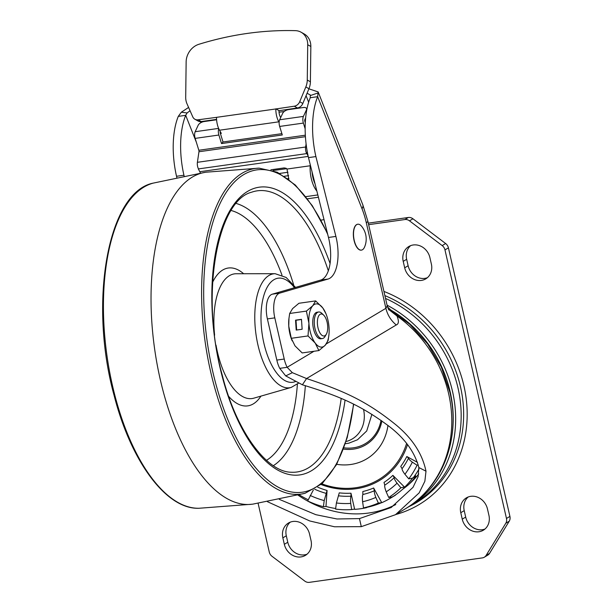 <?xml version="1.0" encoding="UTF-8"?>
<svg xmlns="http://www.w3.org/2000/svg" width="613" height="613" viewBox="0 0 613 613"><rect width="100%" height="100%" fill="white"/><g stroke="black" fill="none" stroke-linecap="round" stroke-linejoin="round"><path stroke-width="0.92" d="M307.044 554.19A15.087 13.241 59.1 0 1 304.446 554.857A15.087 13.241 59.1 0 1 287.781 542.244L286.302 535.8A15.087 13.241 59.1 0 1 290.278 522.146M284.332 544.306A15.087 13.241 -120.9 0 0 300.998 556.918A15.087 13.241 -120.9 0 0 305.412 555.37A15.087 13.241 -120.9 0 0 311.021 540.528L309.542 534.084A15.087 13.241 -120.9 0 0 288.462 523.027A15.087 13.241 -120.9 0 0 282.854 537.862L284.332 544.306L287.781 542.244M427.399 277.697A15.087 13.241 59.1 0 1 424.794 278.363A15.087 13.241 59.1 0 1 408.128 265.751L406.657 259.307A15.087 13.241 59.1 0 1 410.626 245.644M404.687 267.812A15.087 13.241 -120.9 0 0 421.346 280.425A15.087 13.241 -120.9 0 0 425.767 278.869A15.087 13.241 -120.9 0 0 431.368 264.034L429.897 257.59A15.087 13.241 -120.9 0 0 408.817 246.526A15.087 13.241 -120.9 0 0 403.208 261.36L404.687 267.812L408.128 265.751M484.96 529.034A15.087 13.241 59.1 0 1 482.362 529.709A15.087 13.241 59.1 0 1 465.696 517.088L464.217 510.644A15.087 13.241 59.1 0 1 468.194 496.99M462.248 519.15A15.087 13.241 -120.9 0 0 478.914 531.762A15.087 13.241 -120.9 0 0 483.328 530.214A15.087 13.241 -120.9 0 0 488.936 515.38L487.458 508.936A15.087 13.241 -120.9 0 0 466.378 497.871A15.087 13.241 -120.9 0 0 460.777 512.706L462.248 519.15L465.696 517.088M362.827 491.526L362.85 494.507C362.344 495.71 362.26 498.124 362.597 501.74L363.501 507.893A99.114 87 -120.9 0 0 378.351 503.051L375.838 497.419C374.589 494.101 374.106 491.871 374.39 490.745L373.646 487.994A83.805 73.568 59.1 0 1 362.827 491.526M388.719 497.472A99.114 87 -120.9 0 0 400.894 487.779L397.063 483.197C395.056 480.477 394.113 478.623 394.22 477.634L392.887 475.351A83.805 73.568 59.1 0 1 384.014 482.416L384.757 485.167C384.466 486.301 384.949 488.523 386.205 491.841L388.719 497.472L392.128 497.135A100.563 88.28 59.1 0 1 390.083 498.4A100.563 88.28 59.1 0 1 381.761 502.706L378.351 503.051M381.615 502.453L373.646 487.994M368.635 224.672L404.871 219.546A6.705 5.885 59.1 0 1 409.499 220.841L442.188 245.591A6.705 5.885 59.1 0 1 444.969 249.897L506.476 518.46A6.705 5.885 59.1 0 1 505.786 523.264L486.124 555.409A6.705 5.885 59.1 0 1 484.324 557.202A6.705 5.885 59.1 0 1 482.362 557.891L309.358 582.35A6.705 5.885 59.1 0 1 304.73 581.055L272.042 556.305A6.705 5.885 59.1 0 1 269.26 551.999L258.104 503.296M442.188 245.591L445.636 243.53A6.705 5.885 -120.9 0 1 448.417 247.844L509.924 516.399A6.705 5.885 -120.9 0 1 509.234 521.203L505.786 523.264M484.324 557.202L487.772 555.14A6.705 5.885 -120.9 0 0 489.565 553.355L509.234 521.203M368.283 223.147L408.319 217.485A6.705 5.885 -120.9 0 1 412.94 218.78L409.499 220.841M445.636 243.53L412.94 218.78M387.071 305.167A117.328 102.992 59.1 0 1 452.494 391.301A117.328 102.992 59.1 0 1 408.879 506.69L414.396 503.396A117.328 102.992 -120.9 0 0 458.003 388.006A117.328 102.992 -120.9 0 0 385.531 298.447M408.879 506.69A117.328 102.992 59.1 0 1 406.948 507.817M451.896 435.989A114.646 100.639 -120.9 0 0 450.118 391.63A114.646 100.639 -120.9 0 0 388.113 308.508M408.756 478.845A99.114 87 -120.9 0 0 417.07 465.252L412.334 462.141C409.813 460.263 408.557 458.93 408.542 458.141L406.81 456.516A83.805 73.568 59.1 0 1 400.749 466.424L402.082 468.7C401.967 469.696 402.917 471.55 404.925 474.263L408.756 478.845L412.48 478.255L415.928 476.194L415.024 475.29M412.273 478.048L413.17 477.841A100.563 88.28 59.1 0 0 419.031 468.96M350.965 493.204A83.805 73.568 59.1 0 1 339.257 492.86L336.407 502.989L335.572 509.096A99.114 87 -120.9 0 0 351.64 509.572L350.736 503.411C350.406 499.794 350.49 497.388 350.988 496.185L350.965 493.204L354.666 509.357A100.563 88.28 59.1 0 0 366.528 507.679L367.218 507.273L366.528 507.679M354.605 509.074L351.64 509.572M335.656 508.514A100.563 88.28 59.1 0 1 325.993 506.484L323.38 506.706L324.216 500.599L327.066 490.469A83.805 73.568 59.1 0 1 317.749 487.205M313.358 489.963L307.665 500.959A99.114 87 -120.9 0 0 323.38 506.706M326.009 506.2L327.066 490.469M308.209 499.787A100.563 88.28 59.1 0 1 299.221 494.791M381.715 502.622A100.563 88.28 59.1 0 1 367.218 507.273M392.128 497.135L395.492 494.929M391.983 496.875L392.818 496.722A100.563 88.28 59.1 0 0 405.308 486.776L400.894 487.779M390.083 498.4L393.531 496.338A100.563 88.28 -120.9 0 0 395.577 495.074M415.928 476.194A100.563 88.28 -120.9 0 1 408.066 485.128L405.308 486.776M404.411 486.983L392.887 475.351M412.48 478.255A100.563 88.28 59.1 0 1 404.618 487.189M418.25 464.907L417.07 465.252M417.507 462.394L406.81 456.516M363.501 507.893L366.467 507.395M267.391 318.913L274.8 317.863A20.114 9.034 -98 0 1 279.674 293.137L328.093 279.038A33.523 15.064 82 0 0 335.893 236.419L315.894 156.576L308.477 157.625L328.484 237.469A33.523 15.064 -98 0 1 320.676 280.087L272.264 294.186A20.114 9.034 82 0 0 267.391 318.913L276.823 360.092A20.114 9.034 82 0 0 279.743 368.352L285.719 375.899L302.385 384.795C336.79 395.362 358.942 403.936 388.688 426.035C404.664 438.165 414.717 451.988 418.84 467.52L418.112 476.653L413.032 487.32L391.186 507.503L359.463 518.598L336.989 518.981L315.841 514.69L279.313 499.357M267.414 501.679L309.757 520.958L334.514 526.774L361.302 526.659L395.485 514.698L419.177 492.867L424.863 481.251L425.997 471.198C422.418 453.957 412.457 438.556 396.105 424.985C365.632 400.251 342.567 390.542 306.561 378.55L292.34 372.673L287.152 367.302A20.114 9.034 -98 0 1 284.233 359.042L274.8 317.863M388.504 309.289L396.979 315.986C399.055 320.997 398.818 323.986 396.259 324.959L306.561 378.55L302.385 384.795M316.86 191.064A21.087 9.471 -98 0 1 310.186 165.763A9.126 4.099 82 0 0 310.224 164.583M288.853 179.425L286.991 169.042L286.102 168.261L284.125 167.924L270.892 169.793M280.7 117.581L280.455 117.144A6.705 3.011 82 0 1 278.961 110.715L297.405 107.965A6.705 5.663 -60.7 0 0 302.837 103.474L308.952 88.709A16.758 14.168 -60.7 0 0 310.4 81.79L310.837 46.481A16.758 14.168 -60.7 0 0 304.209 33.96L301.083 32.205A16.758 14.168 119.3 0 0 295.351 30.65A355.54 300.47 119.3 0 0 198.88 44.289A16.758 14.168 119.3 0 0 186.137 61.913L185.701 97.222A16.758 14.168 119.3 0 0 186.98 103.758L192.75 116.845A6.705 5.663 119.3 0 0 194.888 119.236L198.014 120.991A6.705 5.663 -60.7 0 0 201.21 121.558L216.581 119.389M279.137 122.378L278.823 121.826L219.515 130.217A13.409 6.023 82 0 1 216.527 117.344L198.083 119.811A6.705 5.663 119.3 0 1 194.888 119.236M216.611 119.78L204.045 121.558A5.027 2.559 154.7 0 0 198.16 125.282L195.172 131.711A5.701 2.559 82 0 0 195.156 138.385L198.827 150.262A1.678 0.751 -98 0 1 198.957 151.74L197.401 162.307A5.701 2.559 82 0 0 198.474 168.912L198.397 168.759M220.228 131.473A1.678 0.751 82 0 0 220.213 132.27A1.678 0.751 82 0 0 220.374 133.45L223.009 141.986L221.515 143.565L282.302 134.975L279.666 126.439A5.701 2.559 82 0 1 279.681 119.765L303.404 116.409L306.393 109.98L306.646 110.516M281.896 133.657L223.009 141.986M305.642 117.918L304.883 119.535A1.678 0.751 82 0 0 304.883 121.504L305.282 122.807M307.328 152.016L306.707 153.61L307.374 152.262M273.091 170.514L286.685 168.69M198.328 168.935L199.807 171.732A9.126 4.099 -98 0 1 200.413 173.065M284.24 111.489L279.022 112.233M312.454 175.096L313.557 177.885M313.289 178.996L313.818 178.919M288.876 178.444L287.765 178.605M395.707 514.56L405.001 509.012A117.328 102.992 -120.9 0 0 448.616 393.615A117.328 102.992 -120.9 0 0 396.979 315.986L387.508 306.906M184.13 176L183.938 175.234A60.342 27.11 -98 0 1 185.701 115.336L187.103 112.953L190.053 110.731M188.597 107.428L181.333 112.217L178.283 116.386A60.342 27.11 82 0 0 176.529 176.276L176.828 177.494M196.344 142.224L185.701 115.336L178.283 116.386M183.938 175.234L176.529 176.276M307.075 93.237L310.347 95.015L310.239 97.728A60.342 27.11 82 0 0 308.477 157.625M315.894 156.576A60.342 27.11 -98 0 1 317.657 96.678L310.239 97.728M396.259 324.959C390.971 320.561 387.516 315.013 385.899 308.308L387.224 305.826L367.808 221.071L362.773 204.681A16.758 7.072 -21.6 0 1 362.015 208.749L317.657 96.678L318.147 91.927L308.906 88.816M279.743 368.352L287.152 367.302L313.994 351.264M312.086 172.023A17.064 7.662 82 0 0 315.036 183.793M308.109 155.963L306.852 153.587M198.474 168.912L306.707 153.61A5.701 2.559 -98 0 1 305.634 147.005L306.094 143.886M305.151 128.776L303.389 123.083A5.701 2.559 -98 0 1 303.404 116.409M218.757 128.692A5.701 2.559 -98 0 0 218.879 135.029L221.515 143.565M219.515 130.217L221.316 133.389L220.396 133.519M278.823 121.826A13.409 6.023 -98 0 1 275.835 108.961L294.278 106.21A6.705 5.663 119.3 0 0 299.711 101.72L302.837 103.474M301.083 32.205A16.758 14.168 119.3 0 1 307.711 44.726L307.274 80.035A16.758 14.168 119.3 0 1 305.826 86.954L299.711 101.72M278.961 110.57L275.835 108.815M306.393 109.98A5.027 2.559 154.7 0 0 306.492 108.455A5.027 2.559 154.7 0 0 303.381 107.513L288.554 109.612A5.027 2.559 154.7 0 0 282.67 113.336L279.681 119.765M363.547 409.453A30.137 26.459 59.1 0 1 346.069 441.513M354.23 240.38A13.072 5.877 82 0 0 361.432 250.112A13.072 5.877 82 0 0 364.505 247.154A20.114 20.114 0 0 0 361.547 226.212A13.072 5.877 -98 0 0 357.777 224.22A13.072 5.877 -98 0 0 354.23 240.38M361.348 250.127A13.072 5.877 82 0 1 361.256 250.135A13.072 5.877 82 0 1 354.053 240.403A13.072 5.877 -98 0 1 357.601 224.251A13.072 5.877 -98 0 1 357.685 224.235M270.77 333.671A33.523 15.064 82 0 0 272.21 340.552A33.523 15.064 82 0 0 272.923 343.088A33.523 15.064 82 0 1 272.21 340.552A33.523 15.064 82 0 1 270.77 333.671M259.107 168.146L206.06 172.192A167.61 75.307 82 0 0 205.301 172.299A167.61 75.307 82 0 0 162.774 389.791A167.61 75.307 82 0 0 252.227 504.208A167.61 75.307 82 0 0 252.985 504.101L305.082 493.281A164.414 73.874 -98 0 1 213.125 381.868A164.414 73.874 -98 0 1 259.107 168.146L277.314 172.253L295.328 185.034L312.293 205.677L327.38 233.063M327.112 322.269A11.095 4.988 -98 0 1 326.369 334.139A11.095 4.988 -98 0 1 317.986 327.717A11.095 4.988 -98 0 1 318.431 316.423A11.095 4.988 -98 0 1 323.687 315.151A11.095 4.988 -98 0 1 327.112 322.269M326.369 334.139L325.12 336.338A13.409 6.023 -98 0 1 322.377 338.56A13.409 6.023 -98 0 1 314.99 328.576A13.409 6.023 -98 0 1 318.622 312.009A13.409 6.023 -98 0 1 321.879 313.381L323.687 315.151M317.886 312.216A13.409 6.023 82 0 0 313.396 316.867A13.409 6.023 82 0 0 312.799 324.131A13.409 6.023 82 0 0 316.009 335.342A13.409 6.023 82 0 0 321.61 338.56M288.961 318.254L288.761 326.131A21.792 9.793 82 0 1 288.884 318.944L289.673 313.473L306.393 311.105L312.737 305.764L315.649 300.906L322.806 307.979A21.792 9.793 -98 0 1 325.94 313.71A21.792 9.793 -98 0 1 329.051 327.71A21.792 9.793 -98 0 1 328.928 334.897L328.147 340.376L325.235 345.226L318.89 350.575L315.174 343.012L308.017 335.939L291.29 338.299L295.006 345.862L302.171 352.935L318.89 350.575M296.202 330.085L302.132 329.25L301.481 319.327L295.55 320.162L296.202 330.085M306.393 311.105L308.921 323.281L308.017 335.939M292.179 340.866L291.88 340.138A21.792 9.793 82 0 1 288.761 326.131L291.29 338.299M289.673 313.473L292.577 308.615L298.922 303.274L315.649 300.906M328.928 334.897A21.792 9.793 -98 0 1 325.235 345.226A21.792 9.793 -98 0 1 315.174 343.012A21.792 9.793 82 0 1 308.921 323.281A21.792 9.793 -98 0 1 312.737 305.764A21.792 9.793 -98 0 1 322.806 307.979L325.94 313.71M301.496 319.488L296.018 320.262L296.654 330.024M296.018 320.262L295.55 320.162M374.39 490.745A86.54 75.966 59.1 0 1 362.85 494.507M375.838 497.419A93 81.636 59.1 0 1 362.597 501.74M321.135 484.538A79.767 70.02 -120.9 0 0 407.538 444.578M406.618 443.421A78.617 69.016 59.1 0 1 321.894 483.872M336.706 464.317A54.641 47.967 -120.9 0 0 387.96 425.46M381.891 420.939A42.098 36.956 59.1 0 1 343.502 449.099M381.033 420.334A40.872 35.876 59.1 0 1 343.962 447.819M464.217 510.644L460.777 512.706M406.657 259.307L403.208 261.36M286.302 535.8L282.854 537.862M506.476 518.46L509.924 516.399M448.417 247.844L444.969 249.897M486.124 555.409L489.565 553.355M404.871 219.546L408.319 217.485M395.806 514.506A120.738 105.988 -120.9 0 0 466.999 407.729A120.738 105.988 -120.9 0 0 383.922 291.436M409.254 506.468A117.719 103.344 -120.9 0 0 462.83 400.427A117.719 103.344 -120.9 0 0 384.88 295.604M350.736 503.411A93 81.636 59.1 0 1 336.407 502.989M350.988 496.185A86.54 75.966 59.1 0 1 338.506 495.817M324.216 500.599A93 81.636 59.1 0 1 310.209 495.473M326.308 493.427A86.54 75.966 59.1 0 1 314.668 489.22M397.063 483.197A93 81.636 59.1 0 1 386.205 491.841M394.22 477.634A86.54 75.966 59.1 0 1 384.757 485.167M412.334 462.141A93 81.636 59.1 0 1 404.925 474.263M408.542 458.141A86.54 75.966 59.1 0 1 402.082 468.7M395.783 504.537A108.945 95.636 59.1 0 1 297.979 495.097M310.186 165.763L286.991 169.042M198.083 119.811L201.21 121.558M305.404 120.738L305.006 121.895M305.412 120.707A5.027 3.387 -160.8 0 0 304.784 119.857M279.666 173.433L287.957 172.261M285.995 168.69L284.125 167.924M199.807 171.732L308.209 156.407M359.463 518.598L361.302 526.659M418.748 473.941A99.413 87.268 59.1 0 1 408.672 484.531M407.76 485.312A99.413 87.268 59.1 0 1 402.58 489.327M187.103 112.953L181.333 112.217M308.646 102.195L306.071 95.674M272.264 294.186L279.674 293.137M328.093 279.038L320.676 280.087M328.484 237.469L335.893 236.419M310.484 95.505L318.377 92.839M367.808 221.071A16.758 2.781 167.1 0 1 366.298 222.718A50.281 22.597 -98 0 0 362.015 208.749M326.338 343.885L385.899 308.308L366.298 222.718M418.84 467.52L425.997 471.198M200.895 122.661L200.482 121.619M276.823 360.092L284.233 359.042M285.719 375.899L292.34 372.673M320.936 220.113L324.024 219.676M318.408 197.24L307.419 198.796M197.401 162.307L305.634 147.005M305.42 136.691L198.957 151.74M303.389 123.083L279.666 126.439M218.879 135.029L195.156 138.385M198.827 150.262L305.328 135.205M195.172 131.711L218.626 128.393M216.527 117.344L275.835 108.961M297.405 107.965L294.278 106.21M308.952 88.709L305.826 86.954M307.274 80.035L310.4 81.79M310.837 46.481L307.711 44.726M345.05 400.197A145.273 65.277 -98 0 1 289.612 474.592A145.273 65.277 -98 0 1 222.029 375.784A145.273 65.277 -98 0 1 238.924 198.405A145.273 65.277 -98 0 1 330.078 263.521M328.338 270.816A141.978 63.79 82 0 0 251.636 192.214C217.125 200.597 199.8 295.872 222.312 375.355C236.365 431.468 266.816 472.087 291.229 472.232A141.978 63.79 82 0 0 341.188 398.488M236.281 203.47A135.075 60.695 -98 0 1 293.612 284.761M305.343 385.646A135.075 60.695 -98 0 1 273.352 465.673M266.486 460.34A128.477 57.729 82 0 0 297.389 384.144M260.939 396.121A69.614 31.278 -98 0 1 228.687 396.404M212.565 282.401A69.614 31.278 -98 0 1 243.637 273.735M281.98 275.137A128.477 57.729 82 0 0 231.162 210.497M216.014 345.127A62.955 28.29 82 0 0 218.305 355.586A62.955 28.29 82 0 0 253.79 398.174L291.236 387.416A57.538 25.853 -98 0 1 258.801 348.498A57.538 25.853 -98 0 1 275.153 273.697L236.197 273.743A62.955 28.29 82 0 0 214.611 335.181M294.478 287.712A52.549 23.608 82 0 0 266.655 288.248A52.549 23.608 82 0 0 264.678 346.406A52.549 23.608 82 0 0 295.274 381.623M327.702 234.35A162.751 73.123 82 0 0 229.484 187.762A162.751 73.123 82 0 0 215.109 381.163A162.751 73.123 82 0 0 291.957 492.063A162.751 73.123 82 0 0 353.486 404.182M153.204 183.118A164.414 73.874 82 0 0 114.96 395.745A164.414 73.874 82 0 0 199.171 508.254C166.521 509.824 131.021 461.719 114.156 395.63C88.448 302.676 107.658 192.084 153.204 183.118L205.301 172.299M305.764 196.643L317.825 194.934M305.389 120.102L304.937 119.435M288.646 175.647L284.409 176.245M405.001 509.012C442.624 487.266 461.045 438.073 449.888 392.228L441.268 366.98L427.621 343.901L409.645 324.17L388.259 308.822M388.834 309.979L387.224 305.826M362.773 204.681L318.147 91.927M306.492 108.455L306.883 109.283M345.372 443.728L348.828 443.184L357.509 439.766L366.72 430.97L371.907 414.342M275.153 273.697L286.164 277.474L295.535 287.405M252.227 504.208L199.171 508.254M305.082 493.281L322.292 483.511L336.583 464.547L347.234 437.605L353.701 404.289M291.236 387.416L298.508 383.171M322.377 338.56L320.867 338.774M318.622 312.009L317.113 312.216"/></g></svg>
